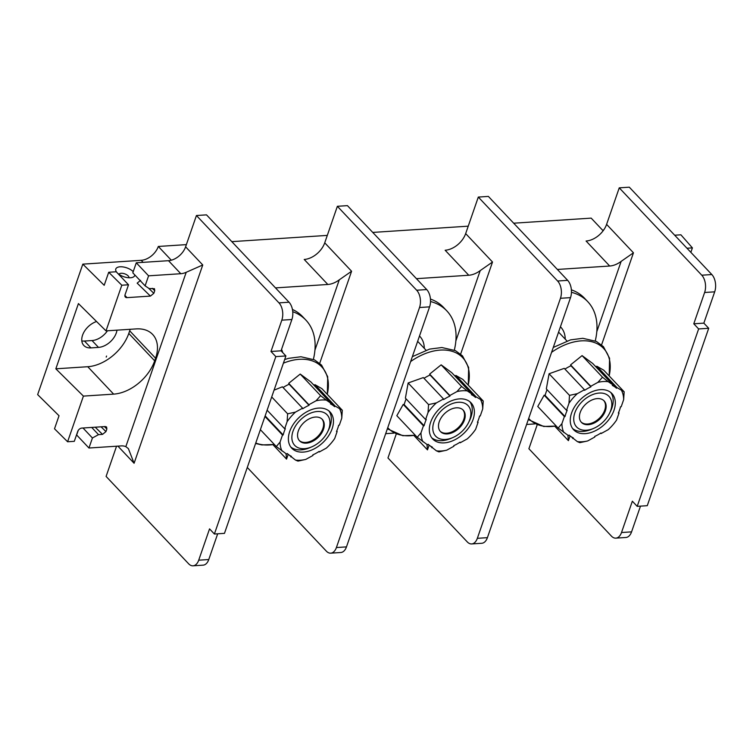 <?xml version="1.0" encoding="UTF-8"?>
<svg xmlns="http://www.w3.org/2000/svg" width="753" height="753" viewBox="0 0 753 753"><rect width="100%" height="100%" fill="white"/><g stroke="black" fill="none" stroke-linecap="round" stroke-linejoin="round"><path stroke-width="1.13" d="M602.522 230.136L603.642 230.06M171.308 260.209L158.309 246.457L186.368 244.621M231.811 241.647L327.301 235.397M372.744 232.423L468.234 226.173M513.678 223.199L591.18 218.125L603.125 230.776M158.309 246.457A15.625 10.269 -43.4 0 1 141.206 260.322L82.821 264.143L104.196 285.302L108.714 272.257L116.216 271.767L128.509 284.785L125.073 294.696A3.746 2.466 -43.4 0 0 125.365 297.077A3.746 2.466 -43.4 0 0 127.012 297.633L150.412 296.098L153.838 293.322L154.742 290.714L152.294 288.324M101.062 426.819L105.957 431.601L106.86 428.994L106.578 426.97L105.241 426.546L81.842 428.081A3.746 2.466 -43.4 0 0 77.738 431.413L74.302 441.324L67.601 441.757L54.508 428.796L59.026 415.75L37.65 394.6L82.821 264.143M81.813 340.921A16.255 10.674 136.6 0 0 84.477 341.043L92.026 340.554A16.255 10.674 136.6 0 0 107.444 330.783M690.859 252.34L692.402 247.878L680.9 234.804L674.679 235.218M692.402 247.878L686.981 248.236M393.791 433.144L385.668 433.672M534.724 423.92L526.601 424.457M154.742 290.714L154.459 288.7L149.103 288.531L145.113 285.848L148.586 275.824L180.795 273.716A15.625 10.269 -43.4 0 0 186.207 272.294L202.755 264.981L134.09 463.264L128.358 448.581L125.826 446.661A15.625 10.269 136.6 0 0 121.167 445.908L88.958 448.016L76.655 434.999L78.265 430.358M116.555 446.209L106.098 476.414L188.617 563.771A12.5 7.379 -93.7 0 0 193.05 565.814A12.5 7.379 -93.7 0 0 198.707 560.194L209.55 528.879L214.398 534.018L275.833 356.611L270.976 351.472L281.82 320.166A12.5 7.379 -93.7 0 0 278.968 302.875L196.439 215.518L185.605 246.824A15.625 10.269 -43.4 0 1 168.503 260.689L136.284 262.797L132.81 272.831L145.113 285.848M67.601 441.757L83.414 396.106L55.835 368.81L78.425 303.581L106.004 330.878L121.807 285.218L108.714 272.257M117.374 272.991A10.005 4.687 19.1 0 0 130.429 277.763A10.005 4.687 19.1 0 0 132.443 277.405A10.005 4.687 19.1 0 0 134.815 274.958M133.215 271.664A10.005 4.687 19.1 0 0 120.066 266.797A10.005 4.687 19.1 0 0 116.423 271.861A10.005 4.687 19.1 0 0 117.026 272.624M121.807 285.218L128.509 284.785M106.004 330.878L136.227 328.901A37.509 24.642 -43.4 0 1 152.652 334.454A37.509 24.642 -43.4 0 1 155.589 358.23L129.695 330.821L128.791 333.438A37.509 24.642 -43.4 0 1 87.753 366.72L55.835 368.81M128.791 333.438L154.685 360.838L155.589 358.23M154.685 360.838A37.509 24.642 -43.4 0 1 113.637 394.13L83.414 396.106M105.957 431.601L102.53 434.377L98.511 434.641L92.431 437.982L83.009 428.005M88.958 448.016L92.431 437.982M150.412 296.098L137.159 283.147L140.585 280.37M214.398 534.018L224.469 533.359L285.905 355.953L281.048 350.813L291.891 319.507A12.5 7.379 -93.7 0 0 289.03 302.217L206.51 214.859L196.439 215.518M148.586 275.824L136.284 262.797M98.511 434.641L91.706 427.431M193.05 565.814L203.112 565.155A12.5 7.379 -93.7 0 0 208.769 559.535L217.683 533.802M468.761 275.25L445.145 250.241A18.75 12.321 136.6 0 0 465.665 233.599L492.518 262.025L480.216 270.6A18.75 12.321 -43.4 0 1 468.761 275.25L416.437 278.666M327.828 284.474L304.212 259.465A18.75 12.321 136.6 0 0 324.731 242.824L351.585 271.249L339.274 279.824A18.75 12.321 -43.4 0 1 327.828 284.474L275.504 287.891M609.695 266.025L586.079 241.016A18.75 12.321 136.6 0 0 606.598 224.375L633.452 252.81L621.15 261.376A18.75 12.321 -43.4 0 1 609.695 266.025L557.371 269.452M571.376 289.83A71.883 47.223 -43.4 0 1 584.516 298.226L587.754 301.652A71.883 47.223 -43.4 0 1 595.256 340.893M537.153 424.918L528.898 448.741L611.417 536.108A12.5 7.379 -93.7 0 0 615.85 538.141A12.5 7.379 -93.7 0 0 621.507 532.522L632.351 501.206L637.198 506.345L647.269 505.687L708.705 328.28L703.848 323.141L714.691 291.835A12.5 7.379 -93.7 0 0 711.83 274.544L629.31 187.186L619.248 187.845L606.598 224.375M615.85 538.141L625.922 537.482A12.5 7.379 -93.7 0 0 631.569 531.863L640.483 506.138M567.894 435.253L568.411 440.656L554.82 426.273M637.198 506.345L698.633 328.939L693.786 323.799L704.62 292.493A12.5 7.379 -93.7 0 0 701.768 275.203L619.248 187.845M703.848 323.141L693.786 323.799M708.705 328.28L698.633 328.939M396.219 434.142L387.964 457.965L467.255 541.896A12.5 7.379 -93.7 0 0 471.679 543.939A12.5 7.379 -93.7 0 0 477.336 538.32L560.458 298.292A12.5 7.379 -93.7 0 0 557.596 281.001L478.306 197.07L465.665 233.599M426.96 444.477L427.478 449.88L413.886 435.488M430.443 299.054A71.883 47.223 -43.4 0 1 443.583 307.45L446.821 310.876A71.883 47.223 -43.4 0 1 454.323 350.117M557.596 281.001L567.658 280.342L488.377 196.411L478.306 197.07M567.658 280.342A12.5 7.379 86.3 0 1 570.52 297.633L487.407 537.661A12.5 7.379 86.3 0 1 481.751 543.28L471.679 543.939M286.027 453.701L286.535 459.104L272.953 444.712M292.428 309.445A71.883 47.223 -43.4 0 1 302.65 316.674L305.887 320.1A71.883 47.223 -43.4 0 1 313.389 359.341M247.285 467.462L326.313 551.121A12.5 7.379 -93.7 0 0 330.746 553.163A12.5 7.379 -93.7 0 0 336.403 547.544L419.525 307.516A12.5 7.379 -93.7 0 0 416.663 290.225L426.725 289.566L347.444 205.635L337.372 206.294L324.731 242.824M416.663 290.225L337.372 206.294M426.725 289.566A12.5 7.379 86.3 0 1 429.587 306.857L346.474 546.885A12.5 7.379 86.3 0 1 340.817 552.504L330.746 553.163M292.748 311.704A71.883 47.223 -43.4 0 1 305.887 320.1M336.723 430.97L337.165 431.441L334.718 438.5A36.069 23.691 -43.4 0 1 326.35 448.101L319.244 452.007L318.858 451.593M305.812 459.396L297.972 461.109L295.496 460.074A36.069 23.691 136.6 0 0 305.812 459.396L312.928 455.48L312.796 454.897A33.32 21.884 -43.4 0 0 319.112 451.424L319.244 452.007M295.496 460.074L288.888 454.878M260.369 429.671L276.304 446.538L286.677 454.144L287.232 453.513A33.32 21.884 -43.4 0 0 291.373 456.299L290.827 456.93M276.304 446.538L280.06 442.077L282.497 435.027L264.952 416.447M265.15 415.891L283.175 434.98A33.32 21.884 -43.4 0 1 285.34 428.721L284.672 428.758L287.109 421.708A36.069 23.691 -43.4 0 1 295.477 412.107L302.593 408.192L282.384 386.807L274.054 390.158M282.497 435.027L283.175 434.98M283.072 387.541A33.32 21.884 -43.4 0 1 289.124 384.237L288.7 383.333L300.212 374.062L310.801 381.884L331.009 403.279L326.331 400.135A36.069 23.691 136.6 0 0 316.015 400.812L320.627 395.673L300.212 374.062M313.032 384.256A33.32 21.884 -43.4 0 1 314.698 385.621L314.942 384.67L321.879 388.633L342.295 410.244L341.777 418.131L339.33 425.181L338.662 425.229A33.32 21.884 -43.4 0 1 336.487 431.488L337.165 431.441M314.942 384.67L335.151 406.065L342.295 410.244M282.008 451A36.069 23.691 -43.4 0 1 280.06 442.077M316.015 400.812L308.909 404.719L309.031 405.302A33.32 21.884 -43.4 0 0 302.715 408.775L302.593 408.192M335.151 406.065L334.605 406.695A33.32 21.884 -43.4 0 0 330.463 403.9L331.009 403.279M339.819 409.208A36.069 23.691 -43.4 0 1 341.777 418.131M318.538 408.098A26.355 17.319 136.6 0 0 293.388 424.174A26.355 17.319 136.6 0 0 291.759 448.204A26.355 17.319 136.6 0 0 303.299 452.101A26.355 17.319 136.6 0 0 328.449 436.034A26.355 17.319 136.6 0 0 330.078 412.004A26.355 17.319 136.6 0 0 318.538 408.098M284.672 428.758L267.117 410.187M287.109 421.708L287.637 413.821L271.701 396.953M287.637 413.821L295.477 412.107M289.124 384.237L309.031 405.302M308.909 404.719L288.7 383.333M320.627 395.673L326.331 400.135M314.698 385.621L334.605 406.695M290.771 447.009A26.355 17.319 136.6 0 0 301.172 449.861A26.355 17.319 136.6 0 0 309.756 447.706L311.723 446.868A22.27 14.627 -43.4 0 1 304.476 448.684A22.27 14.627 136.6 0 1 292.983 431.271A22.27 14.627 136.6 0 1 317.342 411.505A22.27 14.627 -43.4 0 1 327.602 431.864A22.27 14.627 -43.4 0 1 311.723 446.868M327.602 431.864L328.553 429.944A26.355 17.319 136.6 0 0 328.939 410.95M315.432 417.049A15.625 10.269 136.6 0 0 300.513 426.584A15.625 10.269 136.6 0 0 299.553 440.825A15.625 10.269 136.6 0 0 306.396 443.141A15.625 10.269 136.6 0 0 321.305 433.615A15.625 10.269 136.6 0 0 322.275 419.365A15.625 10.269 136.6 0 0 315.432 417.049M299.242 440.477A15.625 10.269 136.6 0 0 305.746 442.453A15.625 10.269 -43.4 0 0 320.467 433.21A15.625 10.269 -43.4 0 0 321.936 419.035M430.518 301.52A71.883 47.223 -43.4 0 1 446.821 310.876M403.231 404.408L396.822 415.703L417.237 437.314L420.993 432.853L423.431 425.803L403.231 404.408L404.201 404.681A33.32 21.884 -43.4 0 1 405.114 401.565A33.32 21.884 -43.4 0 1 406.14 398.939M477.656 421.746L478.099 422.226L475.651 429.276A36.069 23.691 -43.4 0 1 467.293 438.877L460.177 442.783L459.791 442.378M446.745 450.172L438.905 451.885L436.429 450.849A36.069 23.691 136.6 0 0 446.745 450.172L453.861 446.256L453.73 445.672A33.32 21.884 -43.4 0 0 460.045 442.199L460.177 442.783M436.429 450.849L429.822 445.654M417.237 437.314L427.61 444.919L428.165 444.289A33.32 21.884 -43.4 0 0 432.307 447.075L431.761 447.706M404.201 404.681L424.108 425.756A33.32 21.884 -43.4 0 1 426.273 419.496L425.605 419.534L428.043 412.484A36.069 23.691 -43.4 0 1 436.411 402.883L443.526 398.977L423.318 377.582L408.145 382.985L405.396 398.149L425.605 419.534M423.431 425.803L424.108 425.756M424.005 378.317A33.32 21.884 -43.4 0 1 430.057 375.013L429.634 374.109L441.145 364.838L451.734 372.66L471.943 394.054L467.265 390.911A36.069 23.691 136.6 0 0 456.949 391.588L461.561 386.449L441.145 364.838M453.965 375.032A33.32 21.884 -43.4 0 1 455.631 376.396L455.876 375.455L462.813 379.408L483.228 401.02L482.711 408.907L480.263 415.957L479.595 416.004A33.32 21.884 -43.4 0 1 477.421 422.264L478.099 422.226M455.876 375.455L476.084 396.84L483.228 401.02M422.941 441.776A36.069 23.691 -43.4 0 1 420.993 432.853M456.949 391.588L449.842 395.504L449.965 396.078A33.32 21.884 -43.4 0 0 443.649 399.551L443.526 398.977M476.084 396.84L475.538 397.471A33.32 21.884 -43.4 0 0 471.397 394.676L471.943 394.054M480.753 399.984A36.069 23.691 -43.4 0 1 482.711 408.907M459.471 398.883A26.355 17.319 136.6 0 0 434.321 414.95A26.355 17.319 136.6 0 0 432.693 438.98A26.355 17.319 136.6 0 0 444.232 442.877A26.355 17.319 136.6 0 0 469.383 426.81A26.355 17.319 136.6 0 0 471.011 402.78A26.355 17.319 136.6 0 0 459.471 398.883M428.043 412.484L428.57 404.596L408.145 382.985M428.57 404.596L436.411 402.883M430.057 375.013L449.965 396.078M449.842 395.504L429.634 374.109M461.561 386.449L467.265 390.911M455.631 376.396L475.538 397.471M431.704 437.785A26.355 17.319 136.6 0 0 442.105 440.637A26.355 17.319 136.6 0 0 450.689 438.481L452.657 437.644A22.27 14.627 -43.4 0 1 445.409 439.46A22.27 14.627 136.6 0 1 433.916 422.047A22.27 14.627 136.6 0 1 458.285 402.281A22.27 14.627 -43.4 0 1 468.535 422.64A22.27 14.627 -43.4 0 1 452.657 437.644M468.535 422.64L469.486 420.72A26.355 17.319 136.6 0 0 469.872 401.726M456.365 407.825A15.625 10.269 136.6 0 0 441.446 417.36A15.625 10.269 136.6 0 0 440.486 431.601A15.625 10.269 136.6 0 0 447.329 433.916A15.625 10.269 136.6 0 0 462.238 424.391A15.625 10.269 136.6 0 0 463.208 410.14A15.625 10.269 136.6 0 0 456.365 407.825M440.176 431.253A15.625 10.269 136.6 0 0 446.68 433.229A15.625 10.269 -43.4 0 0 461.401 423.995A15.625 10.269 -43.4 0 0 462.869 409.811M571.452 292.296A71.883 47.223 -43.4 0 1 587.754 301.652M544.165 395.184L537.755 406.479L558.171 428.09L561.926 423.628L564.374 416.578L544.165 395.184L545.134 395.457A33.32 21.884 -43.4 0 1 546.047 392.341A33.32 21.884 -43.4 0 1 547.073 389.715M618.59 412.531L619.032 413.002L616.585 420.052A36.069 23.691 -43.4 0 1 608.226 429.652L601.11 433.559L600.725 433.154M587.679 440.947L579.838 442.66L577.363 441.625A36.069 23.691 136.6 0 0 587.679 440.947L594.795 437.032L594.672 436.448A33.32 21.884 -43.4 0 0 600.979 432.975L601.11 433.559M577.363 441.625L570.765 436.429M558.171 428.09L568.553 435.695L569.099 435.065A33.32 21.884 -43.4 0 0 573.24 437.851L572.694 438.481M545.134 395.457L565.042 416.531A33.32 21.884 -43.4 0 1 567.207 410.272L566.538 410.31L568.976 403.26A36.069 23.691 -43.4 0 1 577.344 393.659L584.46 389.753L564.251 368.358L549.078 373.761L546.33 388.925L566.538 410.31M564.374 416.578L565.042 416.531M564.938 369.092A33.32 21.884 -43.4 0 1 570.99 365.789L570.567 364.885L582.078 355.614L592.667 363.435L612.876 384.83L608.208 381.686A36.069 23.691 136.6 0 0 597.882 382.364L602.494 377.225L582.078 355.614M594.898 365.807A33.32 21.884 -43.4 0 1 596.564 367.172L596.809 366.231L603.746 370.184L624.162 391.795L623.644 399.683L621.197 406.733L620.528 406.78A33.32 21.884 -43.4 0 1 618.354 413.039L619.032 413.002M596.809 366.231L617.018 387.616L624.162 391.795M563.875 432.551A36.069 23.691 -43.4 0 1 561.926 423.628M597.882 382.364L590.776 386.28L590.898 386.863A33.32 21.884 -43.4 0 0 584.582 390.336L584.46 389.753M617.018 387.616L616.472 388.247A33.32 21.884 -43.4 0 0 612.33 385.461L612.876 384.83M621.686 390.76A36.069 23.691 -43.4 0 1 623.644 399.683M600.405 389.659A26.355 17.319 136.6 0 0 575.254 405.726A26.355 17.319 136.6 0 0 573.626 429.756A26.355 17.319 136.6 0 0 585.166 433.653A26.355 17.319 136.6 0 0 610.316 417.586A26.355 17.319 136.6 0 0 611.944 393.555A26.355 17.319 136.6 0 0 600.405 389.659M568.976 403.26L569.503 395.372L549.078 373.761M569.503 395.372L577.344 393.659M570.99 365.789L590.898 386.863M590.776 386.28L570.567 364.885M602.494 377.225L608.208 381.686M596.564 367.172L616.472 388.247M572.638 428.561A26.355 17.319 136.6 0 0 583.038 431.413A26.355 17.319 136.6 0 0 591.623 429.257L593.59 428.419A22.27 14.627 -43.4 0 1 586.342 430.236A22.27 14.627 136.6 0 1 574.85 412.823A22.27 14.627 136.6 0 1 599.219 393.057A22.27 14.627 -43.4 0 1 609.469 413.416A22.27 14.627 -43.4 0 1 593.59 428.419M609.469 413.416L610.419 411.496A26.355 17.319 136.6 0 0 610.805 392.511M597.298 398.601A15.625 10.269 136.6 0 0 582.38 408.135A15.625 10.269 136.6 0 0 581.42 422.377A15.625 10.269 136.6 0 0 588.262 424.692A15.625 10.269 136.6 0 0 603.172 415.167A15.625 10.269 136.6 0 0 604.141 400.916A15.625 10.269 136.6 0 0 597.298 398.601M581.109 422.028A15.625 10.269 136.6 0 0 587.613 424.005A15.625 10.269 -43.4 0 0 602.334 414.771A15.625 10.269 -43.4 0 0 603.802 400.587M285.905 355.953L275.833 356.611M281.048 350.813L270.976 351.472M130.194 329.296A37.509 24.642 -43.4 0 1 129.695 330.821M106.578 356.056L106.211 357.091L106.578 356.056M96.553 321.522A16.255 10.674 136.6 0 0 83.724 332.534A16.255 10.674 136.6 0 0 83.837 345.486A16.255 10.674 136.6 0 0 90.953 347.895L98.502 347.397A16.255 10.674 136.6 0 0 116.979 330.162M128.961 277.772A5.309 2.494 19.1 0 0 126.532 274.666A5.309 2.494 19.1 0 0 121.139 273.283A5.309 2.494 -160.9 0 0 118.936 274.299M127.012 297.633L124.913 295.402M143.126 262.355L141.206 260.322M186.207 272.294L125.826 446.661M148.576 288.183L153.838 293.322M180.795 273.716L168.503 260.689M185.605 246.824L202.755 264.981M134.09 463.264L117.892 446.115M95.198 427.205L102.53 434.377M106.86 428.994L104.413 426.603M289.03 302.217L278.968 302.875M596.8 331.687L621.15 261.376M633.452 252.81L601.581 344.865M570.049 435.902L568.411 440.656M711.83 274.544L701.768 275.203M714.691 291.835L704.62 292.493M631.569 531.863L621.507 532.522M455.866 340.911L480.216 270.6M492.518 262.025L460.638 354.089M429.116 445.127L427.478 449.88M560.458 298.292L570.52 297.633M487.407 537.661L477.336 538.32M314.933 350.136L339.274 279.824M351.585 271.249L319.705 363.313M288.183 454.351L286.535 459.104M419.525 307.516L429.587 306.857M346.474 546.885L336.403 547.544M281.537 349.401A34.77 22.844 -43.4 0 1 282.714 352.573M283.392 363.191A51.289 33.697 -43.4 0 1 327.273 394.337M255.747 443.028A51.289 33.697 136.6 0 0 274.28 444.392M419.496 336.007A34.77 22.844 -43.4 0 1 424.306 348.375M410.639 361.562A51.289 33.697 -43.4 0 1 454.558 352.169A51.289 33.697 -43.4 0 1 468.206 385.112M387.739 427.695A51.289 33.697 136.6 0 0 415.214 435.168M417.614 341.429A29.772 19.559 -43.4 0 1 418.79 342.53L426.01 350.173M560.43 326.783A34.77 22.844 -43.4 0 1 565.239 339.151M551.572 352.338A51.289 33.697 -43.4 0 1 595.491 342.944A51.289 33.697 -43.4 0 1 609.139 375.888M528.681 418.47A51.289 33.697 136.6 0 0 556.147 425.944M558.547 332.205A29.772 19.559 -43.4 0 1 559.724 333.306L566.943 340.949M208.769 559.535L198.707 560.194M291.891 319.507L281.82 320.166M87.753 366.72L113.637 394.13M90.953 347.895L84.477 341.043M98.502 347.397L92.026 340.554M327.348 394.421L327.706 376.716L321.559 365.092L314.509 359.868L300.946 356.753L288.672 358.324L284.653 359.548M274.365 444.477L261.865 444.929L255.596 443.479M468.281 385.197L468.639 367.502L462.493 355.868L455.443 350.644L441.879 347.528L429.605 349.1L412.333 356.677M415.298 435.262L402.799 435.705L387.353 428.815M609.215 375.973L609.572 358.277L603.426 346.644L596.376 341.42L582.813 338.304L570.548 339.876L553.267 347.453M556.232 426.038L543.732 426.48L528.286 419.59"/></g></svg>
